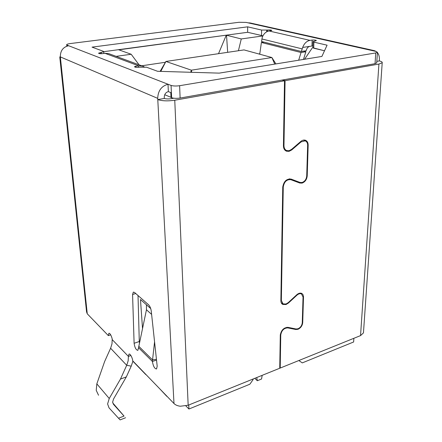 <?xml version="1.0" encoding="UTF-8"?>
<svg xmlns="http://www.w3.org/2000/svg" width="442" height="442" viewBox="0 0 442 442"><rect width="100%" height="100%" fill="white"/><g stroke="black" fill="none" stroke-linecap="round" stroke-linejoin="round"><path stroke-width="0.66" d="M256.747 377.534L257.332 380.722L261.565 379.004L262.172 375.346M254.785 378.324L257.332 380.722M303.488 59.427L305.858 51.747L301.041 52.504L298.682 60.211M303.499 51.156L305.858 51.747M259.736 54.206L261.404 42.493L301.041 52.504M263.973 42.123L261.404 42.493M106.787 334.008L98.196 325.119M159.507 388.551L166.8 396.336M150.7 308.538L140.473 299.51L142.517 328.472M132.904 361.252L145.783 374.578M116.13 56.355L131.191 54.261L118.473 49.692L226.271 35.172L241.277 38.946L262.874 35.94M312.842 47.775L324.5 50.78L313.715 48.184L324.5 50.78L313.715 48.184L313.908 42.139L327.08 45.178L321.898 56.438L219.232 73.129L157.573 71.289L146.556 67.228L139.418 67.206C136.423 67.493 134.777 67.317 134.49 66.67L138.451 65.753L104.958 53.294L102.251 53.664C99.898 53.786 98.676 53.62 98.588 53.167L103.743 51.72L103.384 51.316L92.046 47.134L247.63 26.835L261.576 30.056L267.438 30.05C269.946 29.852 271.399 29.979 271.808 30.443L269.09 30.99L309.958 40.366L312.151 40.04C314.687 39.94 316.085 40.128 316.345 40.609L313.03 41.587L313.908 42.139M164.7 94.732L171.01 97.328M172.778 98.058L173.352 98.295M188.756 405.005L188.933 409.021L249.852 384.225L253.056 379.684L253.056 379.026M185.9 405.944L188.933 409.021M304.56 59.256L312.328 47.852M241.277 38.946L238.415 50.736M259.797 53.78L258.752 53.941M227.669 52.327L226.519 35.178M218.519 53.681L226.271 35.172L118.666 49.847M131.191 54.261L139.07 64.83M299.433 360.291L299.411 360.932L302.284 362.888L353.628 341.986L353.865 338.301M298.864 360.517L299.411 360.932M165.43 62.267L141.667 65.792M160.783 71.389L165.894 61.46L191.386 70.179L271.88 57.532L244.023 49.907L165.894 61.46L160.126 71.366M191.734 72.311L191.386 70.179L190.668 72.278M274.747 64.101L271.88 57.532L275.907 63.913M179.612 85.709L375.744 52.929L377.429 52.3L375.982 51.432L246.161 22.409L238.956 22.293L70.311 43.559C68.212 43.841 66.996 44.2 66.67 44.631L67.085 45.134L171.065 85.422C173.27 86.091 176.12 86.184 179.612 85.709L180.121 98.041C176.651 98.538 173.817 98.433 171.629 97.726L171.015 97.472L170.789 92.577L168.358 91.599L168.01 84.24C161.435 86.091 157.998 90.798 157.717 98.362L173.988 403.529L132.666 360.782C132.915 359.468 130.506 353.335 128.998 354.092L128.418 356.39L112.202 339.605L111.981 343.887L110.599 348.246L126.705 365.291L120.462 379.065L109.24 398.502L107.599 403.96L109.014 407.839L118.522 418.237L124.042 416.066L113.428 404.264L112.638 402.043L113.577 398.938L126.329 376.91L131.219 366.142L132.948 361.07M360.539 335.605L378.916 64.057L285.068 80.682L283.968 145.65C284.013 148.18 284.957 149.827 286.797 150.6L289.085 150.711L291.538 149.413L300.842 141.412C302.367 140.175 303.881 139.777 305.389 140.225C307.218 140.987 308.14 142.633 308.162 145.158L307.218 175.877C306.809 179.546 305.091 181.955 302.068 183.104L299.742 183.027L290.897 179.706C286.748 179.281 284.206 181.701 283.267 186.96L281.35 300.477L283.073 303.919L286.04 304.002L288.283 302.604L296.786 294.742C298.571 293.206 300.24 292.77 301.792 293.427L302.952 294.532L303.51 296.554L302.72 322.583C302.356 325.699 300.787 327.931 298.007 329.279L295.869 329.511L287.742 327.887C283.941 328.069 281.615 330.412 280.764 334.914L280.206 368.059L360.539 335.605L363.457 332.898L363.517 332.019M297.256 181.402L289.598 178.861M298.018 328.776C300.521 327.561 301.93 325.555 302.262 322.754L303.041 297.057L301.499 293.947C300.101 293.355 298.604 293.748 296.996 295.123L288.499 302.985L286.029 304.527L282.764 304.433C281.504 303.715 280.874 302.455 280.863 300.643L282.747 187.099C283.781 181.303 286.582 178.64 291.145 179.104L299.991 182.435L302.085 182.507C304.803 181.474 306.35 179.308 306.715 176.004L307.649 145.28C307.632 143.009 306.803 141.534 305.157 140.843L301.068 141.91L291.775 149.91L289.074 151.341L286.549 151.214C284.526 150.368 283.488 148.556 283.433 145.777L284.515 80.781L174.756 100.224L188.165 405.242L279.736 368.247L280.289 335.091C281.228 330.13 283.786 327.55 287.974 327.351L296.096 328.986L298.018 328.776M109.24 398.502L96.831 383.855L96.229 390.336L98.533 395.231M309.958 40.366C306.671 41.045 304.24 43.404 302.676 47.438L311.964 46.018L312.151 40.04M302.676 47.438L301.35 51.493L261.542 41.515L262.189 37.57C263.614 33.796 265.918 31.603 269.09 30.99M103.765 51.675L247.653 32.294L262.929 35.835M247.653 32.294L247.63 26.835M144.197 66.869L142.451 66.079L138.451 65.753L138.55 67.306M104.958 53.294L108.771 53.637L142.451 66.079M135.595 66.178L135.666 67.261M313.03 41.73L312.842 47.614L313.715 48.184M311.964 46.018L312.892 45.974M157.717 98.362L60.344 56.907C60.289 50.786 63.046 47.062 68.609 45.725M378.916 64.057L382.208 62.742C382.479 62.068 381.518 61.466 379.319 60.924L379.391 59.874C379.556 56.847 378.893 54.399 377.413 52.543M376.28 51.504L374.429 50.67L372.286 50.603M248.133 22.851L250.106 22.945L374.429 50.664M180.121 98.041L375.043 63.687L376.733 62.808M301.35 51.493L306.168 50.742L306.488 49.703C307.157 47.824 308.256 46.708 309.781 46.349M168.358 91.599C165.761 92.361 164.396 94.234 164.258 97.223L164.319 98.444L157.777 99.583C162.087 101.019 167.75 101.235 174.756 100.224M60.344 56.907L60.449 57.902L59.775 57.024L60.311 56.526M157.186 366.191L151.258 311.069C150.844 308.323 149.943 306.223 148.545 304.77L134.545 292.471L133.351 292.09L132.572 294.494L134.108 343.29C134.788 347.688 136.048 350.047 137.876 350.368L138.539 347.688L152.385 361.434C153.252 366.296 154.634 368.805 156.545 368.959L157.186 366.191M112.202 339.605C112.379 338.34 110.229 332.66 108.854 333.307L108.329 335.6L87.256 313.798L86.555 311.853L59.825 57.482M379.319 60.924L376.827 61.361M154.567 341.81L152.385 361.434L156.534 360.136M138.539 347.688L146.457 309.77L151.617 314.378M139.462 343.02L139.285 341.506L134.108 343.29M139.285 341.506L138.02 295.527M108.329 335.6L110.682 334.821M131.219 366.142L126.705 365.291L128.158 360.794L128.418 356.39L130.915 355.506M173.988 403.529C175.435 404.971 177.529 405.872 180.275 406.237L188.165 405.242M156.446 359.318L152.501 359.86L138.771 346.285M96.831 383.855L104.621 361.55L110.599 348.246M118.473 49.692L226.271 35.172M164.319 98.444C166.054 99.002 168.303 99.085 171.071 98.693L173.783 98.218M146.457 309.77L146.44 304.776M120.462 379.065L126.329 376.91M124.042 416.066L112.732 402.9M284.515 80.781L282.156 80.057M279.747 367.694L280.206 368.059M282.709 79.963L285.068 80.682M118.522 418.237L120.125 419.9L124.987 417.983M125.578 417.723L124.362 418.226M299.742 183.027L295.786 181.187M295.869 329.511L294.737 328.71M302.151 48.88L261.902 38.973M267.438 30.05L267.427 31.448M266.697 30.15L266.686 31.813M261.553 35.636L261.576 30.056M101.45 53.709L101.351 52.471M100.4 52.598L100.494 53.709M171.065 85.422L171.629 97.726M67.173 46.034L67.085 45.134M375.043 63.687L375.744 52.929M87.256 313.798L60.449 57.902M135.733 293.516L132.572 294.494M291.775 149.91L291.212 149.678M301.068 141.91L300.516 141.694M288.499 302.985L288.129 302.742M296.996 295.123L296.632 294.886M280.316 334.583L280.764 334.914M286.924 327.301L287.742 327.887M302.72 322.583L302.278 322.273M303.035 296.582L303.51 296.891M280.869 300.151L281.35 300.477M282.764 186.717L283.267 186.96M289.162 178.9L290.897 179.706M307.218 175.877L306.726 175.656M307.654 144.959L308.162 145.158M283.438 145.435L283.968 145.65M282.764 304.433L282.173 304.035M103.743 51.72L103.887 53.443M66.819 46.15L66.692 44.891M376.717 63.024L377.429 52.3M382.208 62.742L363.457 332.898M305.157 140.843L303.35 140.131M301.505 293.941L300.223 293.123M281.206 302.648L282.543 303.555M284.515 149.645L286.792 150.606"/></g></svg>
